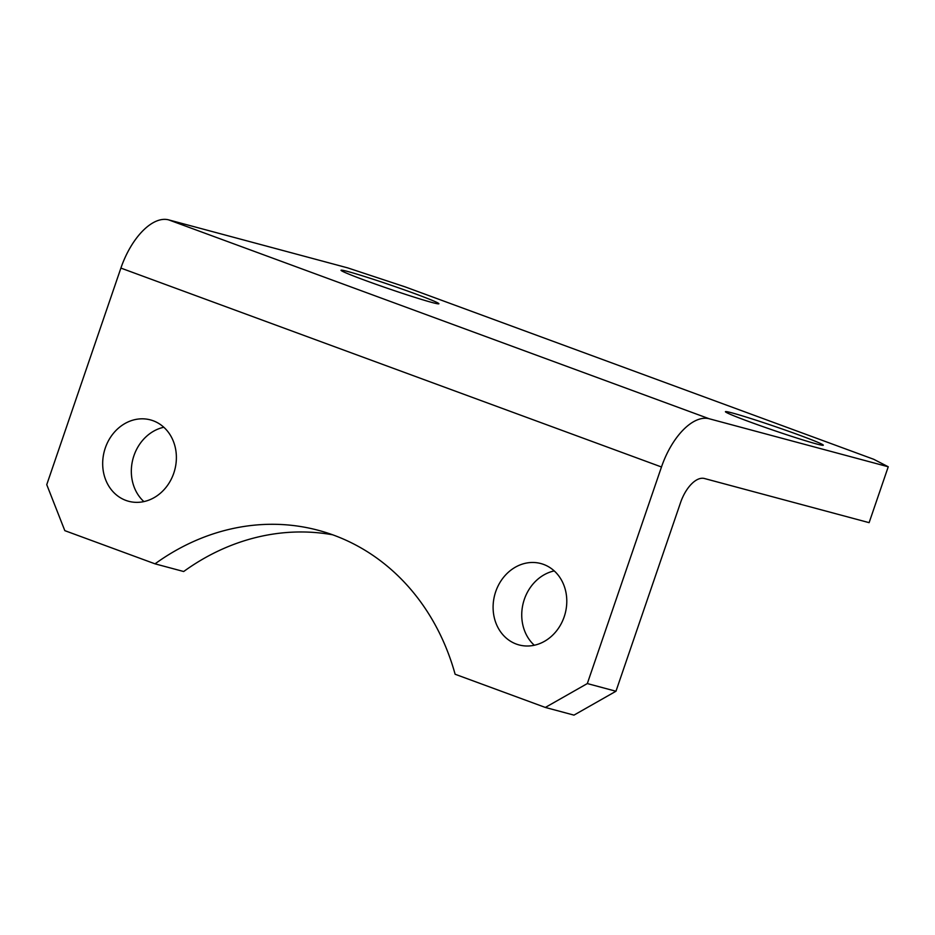 <?xml version="1.0" encoding="UTF-8"?>
<svg xmlns="http://www.w3.org/2000/svg" width="935" height="935" viewBox="0 0 935 935"><rect width="100%" height="100%" fill="white"/><g stroke="black" fill="none" stroke-linecap="round" stroke-linejoin="round"><path stroke-width="1.4" d="M534.294 645.244A42.122 36.442 105 0 1 524.348 599.323A42.122 36.442 105 0 1 554.233 570.911M495.714 591.645A42.122 36.442 105 0 1 540.851 563.548A42.122 36.442 105 0 1 564.179 616.831A42.122 36.442 105 0 1 519.03 644.928A42.122 36.442 105 0 1 495.714 591.645M143.885 501.592A42.122 36.442 105 0 1 133.939 455.672A42.122 36.442 105 0 1 163.812 427.26M105.293 447.994A42.122 36.442 105 0 1 150.441 419.897A42.122 36.442 105 0 1 173.77 473.18A42.122 36.442 105 0 1 128.621 501.277A42.122 36.442 105 0 1 105.293 447.994M432.005 302.473A51.729 2.034 -161.1 0 1 376.641 284.52A51.729 2.034 -161.1 0 1 341.018 270.25A51.729 2.034 -161.1 0 1 347.913 271.536A51.729 2.034 -161.1 0 1 403.277 289.488A51.729 2.034 -161.1 0 1 438.901 303.758A51.729 2.034 -161.1 0 1 432.005 302.473M816.407 443.915A51.729 2.034 -161.1 0 1 761.055 425.963A51.729 2.034 -161.1 0 1 725.42 411.692A51.729 2.034 -161.1 0 1 732.327 412.978A51.729 2.034 -161.1 0 1 787.679 430.93A51.729 2.034 -161.1 0 1 823.314 445.2A51.729 2.034 -161.1 0 1 816.407 443.915M120.895 268.088L46.75 484.657L64.819 530.648L155.035 563.84A236.485 204.59 105 0 1 318.496 530.355A236.485 204.59 105 0 1 455.123 674.252L545.339 707.444L587.32 683.567L661.477 466.986L120.895 268.088A59.127 29.558 -69.8 0 1 168.674 219.877L347.68 267.877L405.194 286.893L873.687 459.272L888.25 466.775L709.256 418.775A59.127 29.558 110.2 0 0 661.477 466.986M888.25 466.775L869.118 522.665L704.441 478.51A29.558 14.785 -69.8 0 0 680.551 502.609L615.966 691.245L573.973 715.123L545.339 707.444M155.035 563.84L183.681 571.519A236.485 204.59 105 0 1 332.65 534.797M587.32 683.567L615.966 691.245M168.674 219.877L709.256 418.775"/></g></svg>
